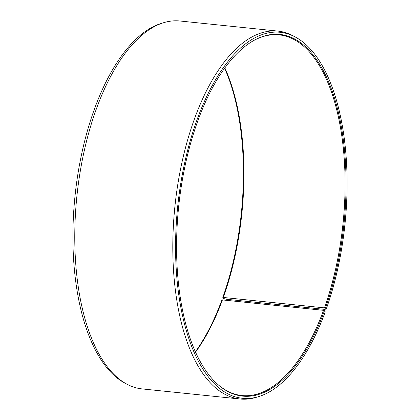 <?xml version="1.0" encoding="UTF-8"?>
<svg xmlns="http://www.w3.org/2000/svg" width="420" height="420" viewBox="0 0 420 420"><rect width="100%" height="100%" fill="white"/><g stroke="black" fill="none" stroke-linecap="round" stroke-linejoin="round"><path stroke-width="0.63" d="M195.557 352.123A181.298 82.871 95.9 0 0 222.432 299.917L221.839 300.106A181.797 83.102 95.9 0 1 195.389 351.755M218.678 385.182A181.298 82.871 95.9 0 0 241.972 395.551A181.298 82.871 95.9 0 0 323.547 310.338L222.432 299.917M325.469 307.981L222.81 297.402L223.582 298.51L226.222 299.234L324.261 309.335L326.235 309.094L325.469 307.981A181.797 83.102 95.9 0 0 336.913 106.633A181.797 83.102 95.9 0 0 254.599 40.063A181.797 83.102 95.9 0 0 197.19 122.598A181.797 83.102 95.9 0 0 219.004 385.46A181.797 83.102 95.9 0 0 324.492 310.685L323.547 310.338M326.235 309.094A183.971 84.095 95.9 0 0 295.502 37.128A183.971 84.095 95.9 0 0 196.418 121.49A183.971 84.095 95.9 0 0 182.768 316.79A183.971 84.095 95.9 0 0 258.447 396.674A183.971 84.095 95.9 0 0 325.248 311.824L324.492 310.685M295.502 37.128L293.37 35.973A184.921 84.53 95.9 0 0 277.977 31.101A184.921 84.53 95.9 0 0 193.778 120.766A184.921 84.53 95.9 0 0 240.061 399A184.921 84.53 95.9 0 0 256.121 397.373L258.447 396.674M277.977 31.101L179.939 21A184.921 84.53 95.9 0 0 163.879 22.628A184.921 84.53 95.9 0 0 95.739 110.665A184.921 84.53 95.9 0 0 126.63 384.027A184.921 84.53 95.9 0 0 142.023 388.899L240.061 399M163.879 22.628L161.553 23.326A183.971 84.095 95.9 0 0 93.765 110.906A183.971 84.095 95.9 0 0 124.498 382.872L126.63 384.027M223.403 297.229A181.298 82.871 95.9 0 0 224.847 67.919M222.81 297.402A181.797 83.102 95.9 0 0 224.611 68.245M324.518 307.65A181.298 82.871 95.9 0 0 279.143 34.87A181.298 82.871 95.9 0 0 254.221 40.268"/></g></svg>
